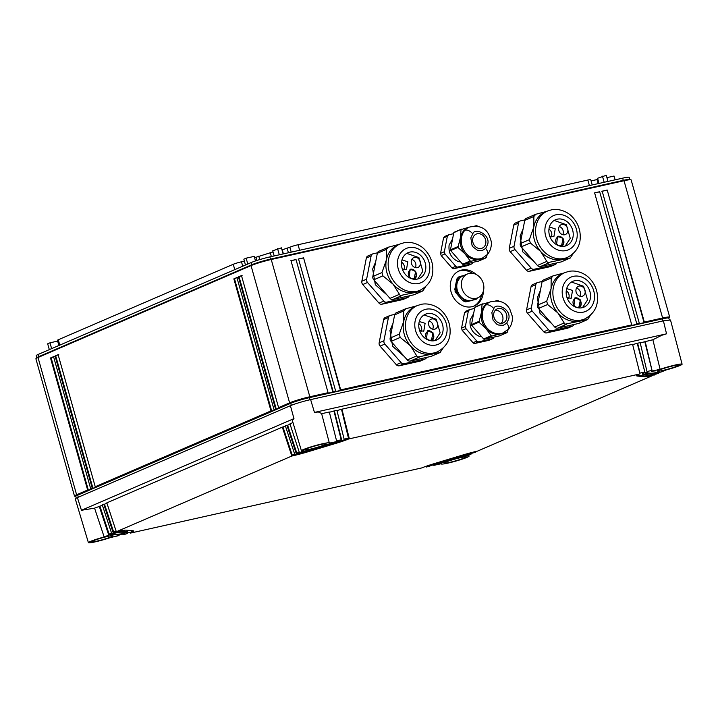 <?xml version="1.0" encoding="UTF-8"?>
<svg xmlns="http://www.w3.org/2000/svg" width="718" height="718" viewBox="0 0 718 718"><rect width="100%" height="100%" fill="white"/><g stroke="black" fill="none" stroke-linecap="round" stroke-linejoin="round"><path stroke-width="1.08" d="M473.62 306.236A19.108 16.056 66.7 0 0 481.581 294.766M476.24 274.5A19.108 16.056 66.7 0 0 459.251 270.848A19.108 16.056 66.7 0 0 451.075 291.903A19.108 16.056 66.7 0 0 474.392 305.931A19.108 16.056 66.7 0 0 483.385 291.068L483.322 291.284A12.996 10.914 66.7 0 1 483.16 291.786L483.088 291.993A12.996 10.914 66.7 0 1 482.891 292.486L482.81 292.684A12.996 10.914 66.7 0 1 482.586 293.15L482.487 293.339A12.996 10.914 66.7 0 1 482.236 293.788L482.128 293.967A12.996 10.914 66.7 0 1 481.85 294.398L481.733 294.568A12.996 10.914 66.7 0 1 481.428 294.972L481.293 295.134A12.996 10.914 66.7 0 1 480.988 295.493L480.827 295.663A12.996 10.914 66.7 0 1 480.477 296.013L480.333 296.148A12.996 10.914 66.7 0 1 479.956 296.471L479.803 296.597A12.996 10.914 66.7 0 1 479.409 296.893L479.247 297.01A12.996 10.914 66.7 0 1 478.834 297.27L478.655 297.369A12.996 10.914 66.7 0 1 478.233 297.602L478.053 297.683A12.996 10.914 66.7 0 1 477.748 297.826A12.996 10.914 66.7 0 1 477.605 297.88L477.416 297.961A12.996 10.914 66.7 0 1 476.958 298.123L476.77 298.176A12.996 10.914 66.7 0 1 476.303 298.311L476.106 298.356A12.996 10.914 66.7 0 1 475.63 298.446L475.424 298.482A12.996 10.914 66.7 0 1 474.939 298.535L474.733 298.553A12.996 10.914 66.7 0 1 474.239 298.58L474.033 298.58A12.996 10.914 66.7 0 1 473.539 298.571L473.333 298.562A12.996 10.914 66.7 0 1 472.83 298.509L472.623 298.482A12.996 10.914 66.7 0 1 472.121 298.401L471.914 298.356A12.996 10.914 66.7 0 1 471.421 298.239L471.214 298.185A12.996 10.914 66.7 0 1 470.721 298.033L470.514 297.97A12.996 10.914 66.7 0 1 470.021 297.782L469.823 297.701A12.996 10.914 66.7 0 1 469.339 297.476L469.141 297.378A12.996 10.914 66.7 0 1 468.666 297.126L468.477 297.019A12.996 10.914 66.7 0 1 468.01 296.74L467.822 296.615A12.996 10.914 66.7 0 1 467.373 296.301L467.194 296.166A12.996 10.914 66.7 0 1 466.763 295.825L466.583 295.681A12.996 10.914 66.7 0 1 466.161 295.313L466 295.152A12.996 10.914 66.7 0 1 465.596 294.757L465.435 294.586A12.996 10.914 66.7 0 1 465.058 294.174L464.905 293.994A12.996 10.914 66.7 0 1 464.546 293.554L464.402 293.366A12.996 10.914 66.7 0 1 464.07 292.899L463.936 292.702A12.996 10.914 66.7 0 1 463.622 292.226L463.496 292.02A12.996 10.914 66.7 0 1 463.209 291.517L463.101 291.311A12.996 10.914 66.7 0 1 462.841 290.799L462.742 290.575A12.996 10.914 66.7 0 1 462.509 290.054L462.419 289.83A12.996 10.914 66.7 0 1 462.212 289.291L462.132 289.067A12.996 10.914 66.7 0 1 461.961 288.51L461.889 288.286A12.996 10.914 66.7 0 1 461.746 287.73L461.692 287.496A12.996 10.914 66.7 0 1 461.575 286.94L461.539 286.706A12.996 10.914 66.7 0 1 461.45 286.141L461.423 285.908A12.996 10.914 66.7 0 1 461.369 285.342L461.36 285.109A12.996 10.914 66.7 0 1 461.333 284.552L461.333 284.319A12.996 10.914 66.7 0 1 461.342 283.763L461.351 283.529A12.996 10.914 66.7 0 1 461.396 282.982L461.423 282.748A12.996 10.914 66.7 0 1 461.495 282.21L461.53 281.986A12.996 10.914 66.7 0 1 461.629 281.456L461.683 281.241A12.996 10.914 66.7 0 1 461.818 280.72L461.88 280.505A12.996 10.914 66.7 0 1 462.042 280.002L462.114 279.796A12.996 10.914 66.7 0 1 462.311 279.302L462.392 279.105A12.996 10.914 66.7 0 1 462.616 278.638L462.715 278.449A12.996 10.914 66.7 0 1 462.966 278.001L463.074 277.821A12.996 10.914 66.7 0 1 463.352 277.39L463.469 277.22A12.996 10.914 66.7 0 1 463.774 276.816L463.909 276.654A12.996 10.914 66.7 0 1 464.214 276.295L464.375 276.125A12.996 10.914 66.7 0 1 464.725 275.775L464.869 275.64A12.996 10.914 66.7 0 1 465.246 275.317L465.399 275.191A12.996 10.914 66.7 0 1 465.794 274.895L465.964 274.779A12.996 10.914 66.7 0 1 466.368 274.518L466.547 274.42A12.996 10.914 66.7 0 1 466.969 274.186L467.149 274.105A12.996 10.914 66.7 0 1 467.454 273.962A12.996 10.914 66.7 0 1 467.597 273.908L467.786 273.827A12.996 10.914 66.7 0 1 468.244 273.666L468.432 273.612A12.996 10.914 66.7 0 1 468.899 273.477L469.096 273.432A12.996 10.914 66.7 0 1 469.581 273.343L469.778 273.307A12.996 10.914 66.7 0 1 470.263 273.253L470.47 273.235A12.996 10.914 66.7 0 1 470.963 273.208L471.17 273.208A12.996 10.914 66.7 0 1 471.663 273.217L471.87 273.226A12.996 10.914 66.7 0 1 472.372 273.28L472.579 273.307A12.996 10.914 66.7 0 1 473.081 273.387L473.288 273.423A12.996 10.914 66.7 0 1 473.781 273.549L473.988 273.603A12.996 10.914 66.7 0 1 474.49 273.755L474.688 273.818A12.996 10.914 66.7 0 1 475.181 274.007L475.379 274.088A12.996 10.914 66.7 0 1 475.863 274.312L476.061 274.411A12.996 10.914 66.7 0 1 476.537 274.662L476.725 274.77A12.996 10.914 66.7 0 1 477.192 275.048L477.38 275.173A12.996 10.914 66.7 0 1 477.829 275.488L478.009 275.622A12.996 10.914 66.7 0 1 478.439 275.963L478.619 276.107A12.996 10.914 66.7 0 1 479.041 276.475L479.202 276.636A12.996 10.914 66.7 0 1 479.606 277.031L479.768 277.202A12.996 10.914 66.7 0 1 480.145 277.615L480.297 277.794A12.996 10.914 66.7 0 1 480.656 278.234L480.8 278.422A12.996 10.914 66.7 0 1 481.132 278.889L481.266 279.087A12.996 10.914 66.7 0 1 481.581 279.562L481.706 279.769A12.996 10.914 66.7 0 1 481.993 280.271L482.101 280.478A12.996 10.914 66.7 0 1 482.361 280.989L482.46 281.214A12.996 10.914 66.7 0 1 482.693 281.734L482.783 281.959A12.996 10.914 66.7 0 1 482.99 282.497L483.07 282.721A12.996 10.914 66.7 0 1 483.241 283.269L483.313 283.502A12.996 10.914 66.7 0 1 483.456 284.059L483.51 284.292A12.996 10.914 66.7 0 1 483.627 284.849L483.663 285.082A12.996 10.914 66.7 0 1 483.752 285.647L483.779 285.881A12.996 10.914 66.7 0 1 483.833 286.446L483.842 286.679A12.996 10.914 66.7 0 1 483.869 287.236L483.869 287.469A12.996 10.914 66.7 0 1 483.86 288.026L483.851 288.259A12.996 10.914 66.7 0 1 483.806 288.807L483.779 289.031A12.996 10.914 66.7 0 1 483.708 289.578L483.672 289.803A12.996 10.914 66.7 0 1 483.573 290.332L483.519 290.548A12.996 10.914 66.7 0 1 483.385 291.068M472.309 273.271A19.108 16.056 66.7 0 0 458.497 271.198M274.025 409.592L274.77 409.879L271.727 411.19L234.49 278.728L233.862 278.871L236.904 277.552L274.025 409.592L275.541 408.937L238.43 276.897L241.472 275.586L278.584 407.627L289.614 402.861A15.284 1.301 -15.7 0 1 309.826 396.767L328.09 392.692L290.978 260.652L296.022 259.53L333.134 391.561L335.656 391.005L298.535 258.965L303.579 257.843L340.691 389.874L631.741 324.904L594.621 192.864L599.665 191.733L636.776 323.773L639.298 323.217L602.178 191.176L607.222 190.046L644.333 322.086L662.606 318.011A15.284 1.301 -15.7 0 1 669.715 317.159A15.284 1.301 -15.7 0 1 669.598 317.383L668.808 318.191M75.794 496.497L74.699 496.228A15.284 1.301 -15.7 0 1 74.484 496.084L35.9 358.82A15.284 1.301 -15.7 0 1 36.008 358.587A15.284 1.301 -15.7 0 1 38.018 357.501L251.031 265.597A15.284 1.301 -15.7 0 1 271.242 259.503L624.023 180.739A15.284 1.301 -15.7 0 1 630.916 179.742A15.284 1.301 -15.7 0 1 631.131 179.886L669.715 317.159M424.742 359.108L404.01 363.739A3.437 2.89 -113.3 0 1 401.093 362.635L384.848 344.057A3.437 2.89 -113.3 0 1 383.924 340.763L388.42 317.553A3.437 2.89 -113.3 0 1 389.973 315.498L385.198 317.562A3.437 2.89 66.7 0 0 383.636 319.618L379.149 342.818A3.437 2.89 66.7 0 0 380.073 346.121L396.309 364.699A3.437 2.89 66.7 0 0 399.235 365.794L419.958 361.172A3.437 2.89 66.7 0 0 420.398 361.028L425.173 358.964A3.437 2.89 -113.3 0 1 424.742 359.108L419.958 361.172M554.843 264.628L534.111 269.25A3.437 2.89 -113.3 0 1 531.194 268.155L514.959 249.577A3.437 2.89 -113.3 0 1 514.025 246.274L518.522 223.074A3.437 2.89 -113.3 0 1 520.083 221.018L515.3 223.074A3.437 2.89 66.7 0 0 513.747 225.138L509.25 248.338A3.437 2.89 66.7 0 0 510.175 251.641L526.42 270.21A3.437 2.89 66.7 0 0 529.337 271.314L550.069 266.683A3.437 2.89 66.7 0 0 550.5 266.549L555.283 264.484A3.437 2.89 -113.3 0 1 554.843 264.628L550.069 266.683M407.429 297.539L386.697 302.161A3.437 2.89 -113.3 0 1 383.78 301.066L367.544 282.488A3.437 2.89 -113.3 0 1 366.62 279.185L371.107 255.985A3.437 2.89 -113.3 0 1 372.669 253.93L367.894 255.985A3.437 2.89 66.7 0 0 366.333 258.049L361.836 281.25A3.437 2.89 66.7 0 0 362.769 284.552L379.005 303.122A3.437 2.89 66.7 0 0 381.922 304.226L402.654 299.594A3.437 2.89 66.7 0 0 403.094 299.46L407.869 297.396A3.437 2.89 -113.3 0 1 407.429 297.539L402.654 299.594M572.156 326.196L551.424 330.827A3.437 2.89 -113.3 0 1 548.498 329.724L532.262 311.145A3.437 2.89 -113.3 0 1 531.338 307.851L535.834 284.642A3.437 2.89 -113.3 0 1 537.387 282.587L532.612 284.651A3.437 2.89 66.7 0 0 531.051 286.706L526.563 309.916A3.437 2.89 66.7 0 0 527.488 313.21L543.723 331.788A3.437 2.89 66.7 0 0 546.64 332.892L567.373 328.261A3.437 2.89 66.7 0 0 567.812 328.117L572.587 326.053A3.437 2.89 -113.3 0 1 572.156 326.196L567.373 328.261M465.596 311.28L469.689 309.548L468.36 311.011L465.363 326.484L465.982 328.682L462.177 330.325L473 342.71A2.289 1.93 66.7 0 0 474.948 343.437L488.77 340.359L492.862 338.618A2.289 1.93 -113.3 0 1 492.575 338.716L488.77 340.359M462.177 330.325L461.557 328.126L465.363 326.484M468.36 311.011L464.555 312.653L461.557 328.126M464.555 312.653L465.883 311.19M444.577 236.518L448.669 234.777L447.341 236.249L444.352 251.713L444.963 253.912L441.166 255.554L451.99 267.94A2.289 1.93 66.7 0 0 453.938 268.676L467.759 265.588L471.852 263.856A2.289 1.93 -113.3 0 1 471.555 263.946L467.759 265.588M441.166 255.554L440.547 253.355L444.352 251.713M447.341 236.249L443.544 237.891L440.547 253.355M443.544 237.891L444.864 236.419M599.665 191.733L636.776 323.773M594.244 193.025L599.279 191.903M639.298 323.217L639.038 323.8L644.073 322.678L644.333 322.086M631.741 324.904L631.472 325.487L636.516 324.365M335.656 391.005L335.387 391.588L340.431 390.466L340.691 389.874M328.09 392.692L327.83 393.276L332.874 392.154L333.134 391.561M76.252 498.13L75.767 496.416A14.136 1.212 -15.7 0 1 77.723 495.187L290.736 403.292A14.136 1.212 -15.7 0 1 309.431 397.646L662.211 318.891A14.136 1.212 -15.7 0 1 668.79 318.101L669.266 319.824M607.222 190.046L644.073 322.678M601.801 191.338L606.845 190.216M310.014 399.738L309.431 397.646L309.826 396.767L271.242 259.503L270.489 259.108L623.269 180.353L622.65 178.154A14.136 1.212 -15.7 0 1 629.228 177.364L629.821 179.473M296.022 259.53L332.874 392.154M290.602 260.814L295.636 259.692M303.579 257.843L340.431 390.466M298.158 259.126L303.193 258.004M630.916 179.742L629.641 179.428A14.136 1.212 164.3 0 0 623.269 180.353L624.023 180.739L662.606 318.011L662.211 318.891L662.804 320.973M36.797 357.788L36.205 355.679A14.136 1.212 -15.7 0 1 38.162 354.45L251.183 262.555A14.136 1.212 -15.7 0 1 269.869 256.909L622.65 178.154M269.869 256.909L270.489 259.108A14.136 1.212 164.3 0 0 251.803 264.754L251.031 265.597L289.614 402.861L290.736 403.292L291.311 405.329M74.484 496.084A15.284 1.301 -15.7 0 1 76.602 494.765L87.632 490.008L50.511 357.968L53.563 356.658L90.674 488.698L92.191 488.034L55.08 356.002L58.122 354.683L95.234 486.723L270.982 410.902L233.862 278.871M92.191 488.034L92.945 488.321L95.988 487.01L95.234 486.723M87.632 490.008L88.377 490.286L91.419 488.976L90.674 488.698M275.541 408.937L276.295 409.215L279.338 407.905L278.584 407.627M271.727 411.19L270.982 410.902M36.008 358.587L36.923 357.663A14.136 1.212 -15.7 0 1 38.781 356.649L251.803 264.754L251.183 262.555M88.377 490.286L51.149 357.824L50.511 357.968M51.149 357.824L54.191 356.514M92.945 488.321L55.708 355.859L55.08 356.002M55.708 355.859L58.75 354.548M234.49 278.728L237.532 277.417M276.295 409.215L239.058 276.753L238.43 276.897M239.058 276.753L242.101 275.443M599.036 183.422L597.582 178.27L606.279 175.309L607.993 181.421M604.17 182.282L602.456 176.17M282.003 249.9L289.839 247.216A6.22 0.53 -15.7 0 1 298.06 244.73L587.845 180.038A6.22 0.53 -15.7 0 1 590.743 179.688L592.215 184.948M254.585 257.699L273.037 251.91M58.885 345.511L57.422 340.305A6.22 0.53 -15.7 0 1 58.284 339.767L233.26 264.278A6.22 0.53 -15.7 0 1 241.481 261.801L244.389 261.155M591.085 180.9L597.897 179.392M615.111 179.832L614.052 176.045L606.934 177.633M247.791 264.018L246.148 258.175L254.208 256.38L255.491 260.939M245.475 265.014L243.833 259.18L246.148 258.175M51.633 348.643L49.991 342.809L57.646 341.095M49.318 349.639L47.675 343.805L49.991 342.809M274.177 255.949L272.723 250.797L281.42 247.836L283.143 253.948M279.311 254.809L277.597 248.697M124.699 533.402L117.734 532.747A12.224 1.041 164.3 0 0 112.394 533.573L113.911 532.918A15.284 1.301 164.3 0 1 120.597 531.885L127.983 532.72L127.777 531.984A15.284 1.301 164.3 0 0 127.355 531.814L127.562 532.541C128.468 532.648 127.903 533.151 125.865 534.039L123.352 534.605A12.224 1.041 164.3 0 0 125.04 533.546A12.224 1.041 164.3 0 0 124.699 533.402M111.559 533.106L109.145 534.156L111.811 533.743L118.775 534.398L119.152 535.197A6.112 0.521 164.3 0 0 118.982 535.125L118.775 534.398M124.214 533.357A12.224 1.041 164.3 0 1 123.146 533.869L119.035 534.784M116.289 531.643A15.284 1.301 164.3 0 0 113.704 532.182L104.496 504.233L102.243 504.835L111.757 533.716M111.811 533.743L112.017 534.47A6.112 0.521 164.3 0 0 109.351 534.883L104.173 536.983A14.486 1.239 164.3 0 0 90.414 541.435A14.477 1.239 164.3 0 0 88.413 542.691A14.477 1.239 164.3 0 0 96.095 541.659A14.477 1.239 164.3 0 0 110.401 537.576L118.308 535.727A6.112 0.521 164.3 0 0 119.152 535.197M112.017 534.47L118.982 535.125M109.351 534.883L99.937 506.208L102.351 505.158M122.715 533.968L122.966 534.766M120.597 531.885L120.391 531.158L127.355 531.814M120.391 531.158A15.284 1.301 164.3 0 0 118.371 531.293M103.769 504.18L113.282 533.052M99.937 506.208L94.561 508.147L81.466 510.283L293.958 418.612L292.316 420.407L301.434 450.787A14.486 1.239 -15.7 0 1 303.436 449.531A14.486 1.239 164.3 0 1 318.963 444.621A14.486 1.239 164.3 0 1 329.32 442.952L321.583 413.46L318.307 411.979L314.448 412.419L310.625 399.603L663.405 320.838L670.504 319.995L682.1 364.188A14.486 1.239 -15.7 0 1 680.099 365.435A14.486 1.239 -15.7 0 1 666.34 369.887L661.161 371.987A6.112 0.521 164.3 0 1 658.496 372.4L651.531 371.744L651.154 370.937M104.496 504.233L106.919 503.192M282.318 427.147L106.811 502.86L116.325 531.742L291.831 456.029L282.318 427.147L285.468 426.16M299.235 452.143L296.821 453.184L287.613 425.236L285.36 425.837L294.874 454.709L295.502 454.575A15.284 1.301 164.3 0 0 306.64 451.622L334.839 443.114A15.284 1.301 164.3 0 0 343.904 439.972L341.391 440.538A12.224 1.041 164.3 0 1 334.13 443.051L294.874 454.709M287.613 425.236L290.036 424.194M292.962 422.552L289.928 423.862L299.442 452.744L300.07 452.6A6.112 0.521 164.3 0 0 304.522 451.425L332.721 442.916A6.112 0.521 164.3 0 0 336.347 441.66L329.203 443.177A14.486 1.239 164.3 0 0 329.32 442.952M111.487 536.723A11.084 0.942 164.3 0 0 113.022 535.772A11.084 0.942 164.3 0 0 105.097 537.055A11.084 0.942 164.3 0 0 93.223 540.807A11.084 0.942 164.3 0 0 91.689 541.767A11.084 0.942 164.3 0 0 99.614 540.483A11.084 0.942 164.3 0 0 111.487 536.723M99.201 506.145L108.714 535.027M283.045 427.201L292.414 455.733L292.953 455.777A21.423 1.831 164.3 0 0 308.049 451.757L336.248 443.248A21.423 1.831 164.3 0 0 348.643 438.976L639.307 374.087A21.423 1.831 164.3 0 0 636.642 375.81A21.423 1.831 164.3 0 0 637.243 376.053L644.208 376.708A21.423 1.831 164.3 0 0 653.066 375.379L477.56 451.092A21.423 1.831 164.3 0 0 462.464 455.113L434.264 463.622A21.423 1.831 164.3 0 0 421.87 467.894L130.532 533.079L131.206 532.783L130.703 532.182L127.983 532.792M130.703 532.182A21.396 1.831 164.3 0 0 133.315 530.826M113.911 532.918L113.704 532.182L116.128 531.14M94.561 508.147L104.173 536.983M310.625 399.603A15.284 1.301 -15.7 0 0 290.413 405.697L77.391 497.601L81.466 510.283M131.197 532.792A21.396 1.831 164.3 0 0 133.871 531.06A21.396 1.831 164.3 0 0 133.27 530.817L126.305 530.162A21.396 1.831 164.3 0 0 117.447 531.491L116.325 531.742M292.953 455.777L291.831 456.029M294.82 454.557A21.396 1.831 164.3 0 1 292.253 455.149L294.676 454.108M286.886 425.173L296.399 454.054M301.434 450.787A14.486 1.239 -15.7 0 0 303.983 450.787L299.442 452.744M290.413 405.697L293.958 418.612M88.413 542.691L75.282 498.92A15.284 1.301 -15.7 0 1 77.391 497.601M437.648 463.442L437.792 463.954L470.443 454.27L466.529 456.092A14.486 1.239 -15.7 0 1 469.078 456.092A14.486 1.239 -15.7 0 1 467.077 457.339A14.486 1.239 -15.7 0 1 451.568 462.239A14.486 1.239 -15.7 0 1 441.193 463.927A14.486 1.239 -15.7 0 1 441.31 463.693L433.789 465.372L433.573 464.708M437.792 463.954A6.112 0.521 164.3 0 0 434.166 465.21L433.789 465.372M435.53 463.236L435.673 463.756L475.639 452.161L436.382 463.819A12.224 1.041 164.3 0 0 429.122 466.332L426.223 467.059L425.989 466.314M435.673 463.756A15.284 1.301 164.3 0 0 426.609 466.897L426.223 467.059M130.281 532.28L130.532 533.079M343.958 439.946A21.396 1.831 164.3 0 0 348.742 438.115L344.119 439.147M297.028 453.92L296.821 453.184A12.224 1.041 164.3 0 0 299.379 452.573M336.715 441.444A12.224 1.041 164.3 0 0 341.185 439.802L336.562 440.834M324.509 444.828A11.084 0.942 164.3 0 0 326.044 443.868A11.084 0.942 164.3 0 0 318.11 445.151A11.084 0.942 164.3 0 0 306.236 448.903A11.084 0.942 164.3 0 0 304.71 449.863A11.084 0.942 164.3 0 0 312.635 448.579A11.084 0.942 164.3 0 0 324.509 444.828M446.004 462.042A11.084 0.942 164.3 0 0 444.469 463.002A11.084 0.942 164.3 0 0 452.403 461.719A11.084 0.942 164.3 0 0 464.277 457.967A11.084 0.942 164.3 0 0 465.803 457.007A11.084 0.942 164.3 0 0 457.878 458.29A11.084 0.942 164.3 0 0 446.004 462.042M639.989 373.791L632.576 344.281L341.921 409.17L349.325 438.68M341.921 409.17L336.957 410.579M348.652 438.976L341.571 409.556M654.044 374.491L654.188 375.128M653.066 375.379L653.371 374.616M636.992 375.317A21.396 1.831 164.3 0 0 637.037 375.317L644.001 375.972A21.396 1.831 164.3 0 0 651.935 374.841M341.768 440.367L334.364 410.858L336.886 410.292L344.29 439.811M334.364 410.858L329.391 412.276M341.391 440.538L334.014 411.243M321.646 413.694L329.32 411.979L336.733 441.498M645.688 373.028L645.814 373.468C645.087 373.378 645.536 372.983 647.16 372.265L640.142 342.585L632.648 344.568M314.448 412.419L666.537 333.816L661.754 335.297L652.868 339.749L640.214 342.881M666.537 333.816L663.405 320.838M652.868 339.749L660.111 369.303A14.486 1.239 -15.7 0 1 674.435 365.211A14.486 1.239 -15.7 0 1 682.1 364.188M470.945 453.561L471.071 454.126M475.504 451.577L475.639 452.161M642.745 373.593C641.838 373.486 642.404 372.992 644.441 372.095L639.819 373.127M637.62 343.15L645.024 372.669L637.27 343.536M647.546 372.103L645.024 372.669M651.325 371.009L651.998 370.407L644.827 341.849M651.531 371.744L651.998 370.407L647.376 371.439M645.177 341.463L652.204 371.143M660.111 369.303L652.581 370.982M659.025 370.147A11.084 0.942 164.3 0 0 657.491 371.107A11.084 0.942 164.3 0 0 665.415 369.815A11.084 0.942 164.3 0 0 677.289 366.063A11.084 0.942 164.3 0 0 678.824 365.103A11.084 0.942 164.3 0 0 670.899 366.395A11.084 0.942 164.3 0 0 659.025 370.147M646.092 372.777L652.572 373.387A12.224 1.041 164.3 0 0 657.912 372.57L658.343 372.382M658.577 372.4L658.756 373.163L656.602 373.952A15.284 1.301 164.3 0 1 649.916 374.984L642.951 374.329A15.284 1.301 164.3 0 1 642.529 374.159A15.284 1.301 164.3 0 1 644.647 372.83M645.473 373.324L652.779 374.123A12.224 1.041 164.3 0 0 658.119 373.297L658.756 373.163M467.454 273.962L462.895 275.936A12.996 10.914 66.7 0 0 461.809 276.493A12.996 10.914 66.7 0 0 459.646 278.27L458.039 280.63A12.996 10.914 66.7 0 0 457.016 283.691A12.996 10.914 66.7 0 0 456.792 287.047A12.996 10.914 66.7 0 0 458.533 293.276A12.996 10.914 66.7 0 0 460.516 296.166A12.996 10.914 66.7 0 0 463.02 298.419A12.996 10.914 66.7 0 0 468.531 300.51A12.996 10.914 66.7 0 0 471.538 300.321A12.996 10.914 66.7 0 0 473.18 299.792L477.748 297.826M457.016 283.691L458.003 278.557L456.792 279.087L454.799 289.372L456.011 288.851L457.007 283.7A12.996 10.914 66.7 0 0 457.007 283.7M458.003 278.557A14.136 11.883 66.7 0 1 459.933 276.43L463.684 275.595M456.011 288.851A14.136 11.883 66.7 0 0 456.908 292.046L464.115 300.286A14.136 11.883 66.7 0 0 466.942 301.354L476.133 299.298A14.136 11.883 66.7 0 0 477.488 297.934M459.933 276.43L458.721 276.951A14.136 11.883 66.7 0 0 456.792 279.087M476.133 299.298L465.722 301.874L462.895 300.806L455.697 292.567L454.799 289.372M455.697 292.567L456.908 292.046M462.895 300.806L464.115 300.286M465.722 301.874L466.942 301.354M472.911 262.339L472.884 262.483A2.289 1.93 -113.3 0 1 471.852 263.856M444.963 253.912L455.795 266.297A2.289 1.93 66.7 0 0 457.734 267.033L471.555 263.946M453.596 233.682L448.669 234.777M460.705 262.016L457.797 261.352C451.191 258.085 448.301 252.664 449.109 245.098L452.582 238.932M461.252 229.204L454.225 232.228A0.763 0.646 66.7 0 0 453.785 232.722L450.473 249.819A0.763 0.646 66.7 0 0 450.68 250.555L462.643 264.242A0.763 0.646 66.7 0 0 463.29 264.484L478.574 261.074A0.763 0.646 66.7 0 0 478.753 260.993M477.937 226.358L476.743 225.694L474.867 225.999M487.298 254.594L485.817 257.95L470.541 261.361L464.959 253.822L457.922 247.423L460.417 237.694L461.028 229.598L469.034 227.202M453.785 232.722L461.468 229.105M486.257 257.457L478.574 261.074M482.496 258.022L481.347 258.516A16.81 14.127 -113.3 0 1 479.229 259.198A16.81 14.127 -113.3 0 1 476.366 259.494A16.81 14.127 -113.3 0 1 476.294 259.494A16.81 14.127 -113.3 0 1 471.69 258.588A16.81 14.127 66.7 0 1 467.382 256.129A16.81 14.127 66.7 0 1 467.319 256.084A16.81 14.127 66.7 0 1 464.959 253.822L464.959 253.822A16.81 14.127 66.7 0 1 462.984 251.129A16.81 14.127 66.7 0 1 462.939 251.049A16.81 14.127 66.7 0 1 460.112 240.979A16.81 14.127 66.7 0 1 460.112 240.898A16.81 14.127 66.7 0 1 460.417 237.694L460.417 237.694A16.81 14.127 66.7 0 1 461.306 234.705A16.81 14.127 66.7 0 1 461.342 234.633A16.81 14.127 66.7 0 1 463.559 230.972A16.81 14.127 -113.3 0 1 467.418 227.92A16.81 14.127 -113.3 0 1 467.481 227.893A16.81 14.127 -113.3 0 1 468.028 227.642L469.168 227.148A16.81 14.127 66.7 0 0 464.977 230.164A16.81 14.127 66.7 0 0 472.83 258.094A16.81 14.127 66.7 0 0 482.496 258.022L487.342 254.54C491.345 249.999 491.848 243.555 491.094 240.916L488.976 234.858C485.278 227.525 478.673 224.958 469.168 227.148M477.892 248.159A7.638 6.426 -113.3 0 1 472.686 241.158A7.638 6.426 -113.3 0 1 476.231 234.086A7.638 6.426 -113.3 0 1 480.62 234.059A7.638 6.426 -113.3 0 1 485.826 241.06A7.638 6.426 -113.3 0 1 482.281 248.123A7.638 6.426 -113.3 0 1 477.892 248.159M495.456 310.104A7.638 6.426 -113.3 0 1 497.709 310.517A7.638 6.426 -113.3 0 1 502.672 316.252A7.638 6.426 -113.3 0 1 501.164 323.333M493.93 337.101L493.903 337.245A2.289 1.93 -113.3 0 1 492.862 338.618M465.982 328.682L476.806 341.068A2.289 1.93 66.7 0 0 478.753 341.795L492.575 338.716M474.616 308.444L469.689 309.548M481.715 336.787L478.807 336.114C472.211 332.847 469.312 327.435 470.128 319.869L473.602 313.703M508.317 329.356L506.827 332.712L499.584 335.844A0.763 0.646 66.7 0 0 499.773 335.764M499.584 335.844L484.309 339.255L491.552 336.123L485.969 328.584L478.942 322.194L481.437 312.465L482.047 304.36L490.053 301.973M490.906 335.88L483.663 339.004A0.763 0.646 66.7 0 0 484.309 339.255M483.663 339.004L471.699 325.317L478.942 322.194M478.735 321.458L471.493 324.59A0.763 0.646 66.7 0 0 471.699 325.317M471.493 324.59L474.804 307.483L482.487 303.876M482.263 303.965L475.244 306.999A0.763 0.646 66.7 0 0 474.804 307.483M495.887 300.77L497.762 300.465L498.956 301.12M507.267 332.228L491.552 336.123M490.188 301.91L489.048 302.404A16.81 14.127 66.7 0 0 488.5 302.655A16.81 14.127 66.7 0 0 488.437 302.691A16.81 14.127 66.7 0 0 484.578 305.733A16.81 14.127 66.7 0 0 482.352 309.395A16.81 14.127 66.7 0 0 482.325 309.476A16.81 14.127 66.7 0 0 481.437 312.456A16.81 14.127 -113.3 0 0 481.123 315.66A16.81 14.127 -113.3 0 0 481.123 315.749A16.81 14.127 -113.3 0 0 483.959 325.819A16.81 14.127 -113.3 0 0 484.004 325.891A16.81 14.127 -113.3 0 0 485.969 328.584L485.969 328.584A16.81 14.127 -113.3 0 0 488.33 330.845A16.81 14.127 -113.3 0 0 488.402 330.899A16.81 14.127 -113.3 0 0 492.701 333.358A16.81 14.127 66.7 0 0 497.305 334.256A16.81 14.127 66.7 0 0 497.386 334.265A16.81 14.127 66.7 0 0 500.24 333.969A16.81 14.127 66.7 0 0 502.367 333.278L508.362 329.311C512.356 324.76 512.867 318.325 512.105 315.687L509.995 309.62C506.289 302.296 499.692 299.72 490.188 301.91A16.81 14.127 66.7 0 0 485.996 304.935A16.81 14.127 66.7 0 0 493.84 332.865A16.81 14.127 66.7 0 0 503.506 332.784M498.902 322.921A7.638 6.426 -113.3 0 1 493.706 315.92A7.638 6.426 -113.3 0 1 497.242 308.857A7.638 6.426 -113.3 0 1 501.64 308.821A7.638 6.426 -113.3 0 1 506.845 315.821A7.638 6.426 -113.3 0 1 503.3 322.894A7.638 6.426 -113.3 0 1 498.902 322.921M584.021 288.232A5.349 4.496 66.7 0 0 578.448 286.285A5.349 4.496 66.7 0 0 577.101 294.156A5.349 4.496 66.7 0 0 582.684 296.103A5.349 4.496 66.7 0 0 584.021 288.232M580.045 296.274A5.349 4.496 66.7 0 0 579.462 290.207A5.349 4.496 66.7 0 0 576.518 288.089M582.513 307.636L587.557 299.927L583.617 286.276L571.465 282.021M578.726 307.905L580.431 299.9L574.849 297.952L573.853 306.263M567.058 297.755L571.187 298.284L572.524 290.413L566.699 288.582M578.896 307.851A5.349 4.496 66.7 0 0 580.997 302.045A5.349 4.496 66.7 0 0 580.054 300.07A5.349 4.496 66.7 0 0 574.66 298.042M568.548 298.446A5.349 4.496 66.7 0 0 567.965 292.379A5.349 4.496 66.7 0 0 566.26 290.799M573.188 303.705A4.586 3.85 66.7 0 0 578.205 307.259A4.586 3.85 66.7 0 0 580.745 302.018A4.586 3.85 66.7 0 0 575.737 298.464A4.586 3.85 66.7 0 0 573.188 303.705M542.18 281.474L537.818 282.452A3.437 2.89 -113.3 0 0 537.387 282.587M574.005 324.491A3.437 2.89 -113.3 0 1 572.587 326.053M551.729 323.63L540.044 313.398L537.378 297.683L540.394 290.485M537.549 305.168L542.045 281.968A3.437 2.89 -113.3 0 1 543.607 279.903L553.174 275.829L551.182 278.019L551.056 288.708L546.685 301.228L547.619 304.522L557.859 312.895L564.94 324.204L587.791 319.501L578.807 323.378A3.437 2.89 -113.3 0 1 578.367 323.513L557.635 328.144A3.437 2.89 -113.3 0 1 554.718 327.04L538.482 308.471A3.437 2.89 -113.3 0 1 537.549 305.168L546.685 301.228M564.752 272.643L562.472 273.63A25.22 21.19 66.7 0 0 551.056 288.708L551.056 288.708A25.22 21.19 66.7 0 0 557.859 312.895A25.22 21.19 66.7 0 0 567.956 320.048A25.22 21.19 66.7 0 0 578.771 321.072A25.22 21.19 66.7 0 0 579.255 320.973A25.22 21.19 66.7 0 0 582.451 319.941L584.73 318.954C597.295 312.177 598.516 301.775 597.089 292.836C595.94 287.119 593.337 282.219 589.281 278.117C586.391 274.743 577.954 269.618 568.871 271.377L564.752 272.643A25.22 21.19 66.7 0 0 554.458 302.054A25.22 21.19 66.7 0 0 581.05 320.093A25.22 21.19 66.7 0 0 584.73 318.954M563.962 272.984L553.174 275.829M578.367 323.513L587.504 319.573L590.483 315.193M573.691 276.277A18.65 15.67 66.7 0 0 562.876 297.252A18.65 15.67 66.7 0 0 583.025 312.204A18.65 15.67 66.7 0 0 593.84 291.23A18.65 15.67 66.7 0 0 573.691 276.277M590.295 298.742A14.064 11.82 66.7 0 0 585.762 284.463A14.064 11.82 66.7 0 0 572.784 281.33A14.064 11.82 66.7 0 0 566.421 289.74A14.064 11.82 66.7 0 0 570.963 304.019A14.064 11.82 66.7 0 0 583.931 307.151A14.064 11.82 66.7 0 0 590.295 298.742M419.303 259.575A5.349 4.496 66.7 0 0 413.73 257.618A5.349 4.496 66.7 0 0 412.383 265.489A5.349 4.496 66.7 0 0 417.966 267.446A5.349 4.496 66.7 0 0 419.303 259.575M415.327 267.608A5.349 4.496 66.7 0 0 414.744 261.54A5.349 4.496 66.7 0 0 411.8 259.422M417.786 278.979L422.83 271.26L418.899 257.609L406.747 253.364M414.008 279.248L415.713 271.242L410.131 269.286L409.134 277.597M402.34 269.097L406.469 269.627L407.806 261.747L401.981 259.916M414.178 279.185A5.349 4.496 66.7 0 0 416.287 273.379A5.349 4.496 66.7 0 0 415.336 271.404A5.349 4.496 66.7 0 0 409.951 269.376M403.83 269.788A5.349 4.496 66.7 0 0 403.247 263.721A5.349 4.496 66.7 0 0 401.541 262.133M408.479 275.039A4.586 3.85 66.7 0 0 413.496 278.593A4.586 3.85 66.7 0 0 416.036 273.352A4.586 3.85 66.7 0 0 411.019 269.797A4.586 3.85 66.7 0 0 408.479 275.039M377.462 252.817L373.1 253.786A3.437 2.89 -113.3 0 0 372.669 253.93M409.287 295.825A3.437 2.89 -113.3 0 1 407.869 297.396M387.011 294.972L375.326 284.732L372.66 269.017L375.676 261.828M372.83 276.511L377.327 253.301A3.437 2.89 -113.3 0 1 378.88 251.246L388.456 247.163L386.464 249.361L386.338 260.042L381.967 272.562L382.891 275.865L393.132 284.229L400.222 295.547L423.073 290.835L414.08 294.712A3.437 2.89 -113.3 0 1 413.649 294.856L392.917 299.487A3.437 2.89 -113.3 0 1 390 298.383L373.764 279.805A3.437 2.89 -113.3 0 1 372.83 276.511L381.967 272.562M400.034 243.985L397.754 244.964A25.22 21.19 66.7 0 0 386.338 260.042L386.338 260.051A25.22 21.19 66.7 0 0 393.132 284.229A25.22 21.19 66.7 0 0 403.238 291.391A25.22 21.19 66.7 0 0 414.053 292.414A25.22 21.19 66.7 0 0 414.537 292.316A25.22 21.19 66.7 0 0 417.732 291.275L420.012 290.296C432.577 283.511 433.798 273.118 432.371 264.17C431.222 258.462 428.619 253.553 424.562 249.46C421.672 246.086 413.236 240.961 404.153 242.711L400.034 243.985A25.22 21.19 66.7 0 0 389.739 273.396A25.22 21.19 66.7 0 0 416.332 291.427A25.22 21.19 66.7 0 0 420.012 290.296M399.235 244.326L388.456 247.163M413.649 294.856L422.785 290.916L425.765 286.527M408.973 247.62A18.65 15.67 66.7 0 0 398.149 268.586A18.65 15.67 66.7 0 0 418.298 283.538A18.65 15.67 66.7 0 0 429.122 262.573A18.65 15.67 66.7 0 0 408.973 247.62M425.577 270.085A14.064 11.82 66.7 0 0 421.035 255.805A14.064 11.82 66.7 0 0 408.066 252.664A14.064 11.82 66.7 0 0 401.703 261.074A14.064 11.82 66.7 0 0 406.235 275.353A14.064 11.82 66.7 0 0 419.213 278.485A14.064 11.82 66.7 0 0 425.577 270.085M566.717 226.664A5.349 4.496 66.7 0 0 561.135 224.707A5.349 4.496 66.7 0 0 559.798 232.578A5.349 4.496 66.7 0 0 565.371 234.535A5.349 4.496 66.7 0 0 566.717 226.664M562.741 234.696A5.349 4.496 66.7 0 0 562.149 228.629A5.349 4.496 66.7 0 0 559.205 226.511M565.201 246.068L570.245 238.349L566.314 224.698L554.152 220.453M561.413 246.337L563.127 238.331L557.545 236.375L556.549 244.685M549.755 236.186L553.883 236.716L555.22 228.845L549.396 227.005M561.593 246.274A5.349 4.496 66.7 0 0 563.702 240.467A5.349 4.496 66.7 0 0 562.75 238.493A5.349 4.496 66.7 0 0 557.356 236.464M551.245 236.877A5.349 4.496 66.7 0 0 550.652 230.81A5.349 4.496 66.7 0 0 548.956 229.221M555.894 242.128A4.586 3.85 66.7 0 0 560.911 245.682A4.586 3.85 66.7 0 0 563.45 240.44A4.586 3.85 66.7 0 0 558.433 236.886A4.586 3.85 66.7 0 0 555.894 242.128M524.876 219.905L520.514 220.875A3.437 2.89 -113.3 0 0 520.083 221.018M556.701 262.914A3.437 2.89 -113.3 0 1 555.283 264.484M534.425 262.061L522.731 251.821L520.074 236.105L523.09 228.916M533.752 227.13A25.22 21.19 66.7 0 1 545.168 212.052L547.448 211.074A25.22 21.19 66.7 0 0 537.154 240.485A25.22 21.19 66.7 0 0 563.747 258.516A25.22 21.19 66.7 0 0 567.426 257.385L565.147 258.363A25.22 21.19 66.7 0 1 561.952 259.404A25.22 21.19 66.7 0 1 561.458 259.503A25.22 21.19 66.7 0 1 550.652 258.48A25.22 21.19 66.7 0 1 540.546 251.327L547.628 262.635L570.478 257.924L561.494 261.801A3.437 2.89 -113.3 0 1 561.063 261.944L540.331 266.575A3.437 2.89 -113.3 0 1 537.414 265.472L521.169 246.893A3.437 2.89 -113.3 0 1 520.245 243.599L524.741 220.39A3.437 2.89 -113.3 0 1 526.294 218.335L535.861 214.251L533.878 216.45L533.752 227.139L529.381 239.659L530.306 242.953L540.546 251.318A25.22 21.19 66.7 0 1 533.752 227.139M546.649 211.415L535.861 214.251M561.063 261.944L570.2 258.004L573.179 253.616M556.387 214.709A18.65 15.67 66.7 0 0 545.563 235.675A18.65 15.67 66.7 0 0 565.712 250.627A18.65 15.67 66.7 0 0 576.536 229.661A18.65 15.67 66.7 0 0 556.387 214.709M572.982 237.173A14.064 11.82 66.7 0 0 568.45 222.894A14.064 11.82 66.7 0 0 555.481 219.753A14.064 11.82 66.7 0 0 549.117 228.162A14.064 11.82 66.7 0 0 553.65 242.442A14.064 11.82 66.7 0 0 566.619 245.583A14.064 11.82 66.7 0 0 572.982 237.173M436.616 321.143A5.349 4.496 66.7 0 0 431.033 319.196A5.349 4.496 66.7 0 0 429.687 327.067A5.349 4.496 66.7 0 0 435.27 329.015A5.349 4.496 66.7 0 0 436.616 321.143M432.631 329.185A5.349 4.496 66.7 0 0 432.048 323.109A5.349 4.496 66.7 0 0 429.104 321M435.099 340.547L440.143 332.838L436.203 319.187L424.051 314.933M431.312 340.817L433.017 332.811L427.434 330.863L426.447 339.174M419.644 330.666L423.773 331.195L425.119 323.324L419.285 321.484M431.491 340.763A5.349 4.496 66.7 0 0 433.591 334.947A5.349 4.496 66.7 0 0 432.649 332.972A5.349 4.496 66.7 0 0 427.255 330.944M421.134 331.357A5.349 4.496 66.7 0 0 420.551 325.29A5.349 4.496 66.7 0 0 418.845 323.71M425.783 336.616A4.586 3.85 66.7 0 0 430.8 340.17A4.586 3.85 66.7 0 0 433.349 334.929A4.586 3.85 66.7 0 0 428.332 331.375A4.586 3.85 66.7 0 0 425.783 336.616M394.765 314.385L390.412 315.355A3.437 2.89 -113.3 0 0 389.973 315.498M426.6 357.402A3.437 2.89 -113.3 0 1 425.173 358.964M404.324 356.541L392.629 346.309L389.964 330.594L392.979 323.396M390.143 338.079L394.631 314.879A3.437 2.89 -113.3 0 1 396.192 312.815L405.76 308.74L403.767 310.93L403.651 321.619L399.28 334.139L400.204 337.433L410.445 345.807L417.526 357.115L440.376 352.412L431.392 356.29A3.437 2.89 -113.3 0 1 430.953 356.424L410.22 361.055A3.437 2.89 -113.3 0 1 407.303 359.951L391.068 341.382A3.437 2.89 -113.3 0 1 390.143 338.079L399.28 334.139M417.346 305.554L415.058 306.541A25.22 21.19 66.7 0 0 403.651 321.619L403.651 321.619A25.22 21.19 66.7 0 0 410.445 345.807A25.22 21.19 66.7 0 0 420.542 352.96A25.22 21.19 66.7 0 0 431.356 353.983A25.22 21.19 66.7 0 0 431.841 353.884A25.22 21.19 66.7 0 0 435.036 352.852L437.325 351.865C449.881 345.089 451.11 334.687 449.674 325.748C448.535 320.031 445.923 315.13 441.866 311.029C438.985 307.654 430.54 302.529 421.457 304.279L417.346 305.554A25.22 21.19 66.7 0 0 407.052 334.965A25.22 21.19 66.7 0 0 433.636 353.005A25.22 21.19 66.7 0 0 437.325 351.865M416.548 305.895L405.76 308.74M430.953 356.424L440.089 352.484L443.078 348.104M426.286 309.189A18.65 15.67 66.7 0 0 415.462 330.163A18.65 15.67 66.7 0 0 435.611 345.116A18.65 15.67 66.7 0 0 446.434 324.141A18.65 15.67 66.7 0 0 426.286 309.189M442.88 331.653A14.064 11.82 66.7 0 0 438.348 317.374A14.064 11.82 66.7 0 0 425.379 314.242A14.064 11.82 66.7 0 0 419.016 322.651A14.064 11.82 66.7 0 0 423.548 336.93A14.064 11.82 66.7 0 0 436.517 340.063A14.064 11.82 66.7 0 0 442.88 331.653M470.837 237.846L472.839 233.772C474.49 227.471 490.69 234.176 487.675 244.371L485.673 248.446L482.218 250.564L477.425 250.25L473.117 246.992L472.04 245.341L470.837 237.846M491.857 312.608L493.858 308.534C495.51 302.242 511.701 308.937 508.685 319.133L506.684 323.208L503.228 325.335L498.445 325.021L496.829 324.213L493.051 320.102L491.857 312.608M78.289 497.215L77.723 495.187L76.602 494.765L38.018 357.501L38.781 356.649L38.162 354.45M589.406 185.576L587.845 180.038M298.06 244.73L299.621 250.268M291.23 252.144L289.839 247.216M287.173 248.365L288.421 252.772M283.404 253.894L282.264 249.846M271.35 256.586L270.255 252.664M258.776 256.129L259.754 259.584M256.945 260.463L255.994 257.098M241.481 261.801L242.72 266.199M234.768 269.636L233.26 264.278M58.284 339.767L59.782 345.125M598.166 183.62L597.026 179.572M123.146 533.869L123.352 534.605M433.986 464.573L434.166 465.21M426.402 466.17L426.609 466.897M307.905 451.236L308.049 451.757M305.787 451.039L305.94 451.559M336.105 442.728L336.248 443.248M644.001 375.972L644.208 376.708M637.243 376.053L637.037 375.317M333.987 442.521L334.13 443.051M470.29 453.722L470.443 454.27M465.847 454.943L465.991 455.445M474.849 451.73L475.011 452.295M463.729 454.736L463.873 455.248M657.912 372.57L658.119 373.297M652.572 373.387L652.779 374.123M457.734 267.033L453.938 268.676M455.795 266.297L451.99 267.94M450.473 249.819L457.716 246.696M457.922 247.423L450.68 250.555M462.643 264.242L469.886 261.119M470.541 261.361L463.29 264.484M486.687 254.998C488.473 253.795 488.132 251.605 485.673 248.446M464.977 230.164C467.319 229.598 469.94 230.792 472.839 233.772M478.753 341.795L474.948 343.437M476.806 341.068L473 342.71M507.707 329.768C509.484 328.557 509.143 326.367 506.684 323.208M485.996 304.935C488.339 304.36 490.959 305.563 493.858 308.534M551.424 330.827L546.64 332.892M548.498 329.724L543.723 331.788M532.262 311.145L527.488 313.21M531.338 307.851L526.563 309.916M535.834 284.642L531.051 286.706M542.045 281.968L551.182 278.019M557.635 328.144L566.771 324.204M554.718 327.04L563.854 323.1M538.482 308.471L547.619 304.522M386.697 302.161L381.922 304.226M383.78 301.066L379.005 303.122M367.544 282.488L362.769 284.552M366.62 279.185L361.836 281.25M371.107 255.985L366.333 258.049M377.327 253.301L386.464 249.361M392.917 299.487L402.053 295.538M390 298.383L399.136 294.443M373.764 279.805L382.891 275.865M534.111 269.25L529.337 271.314M531.194 268.155L526.42 270.21M514.959 249.577L510.175 251.641M514.025 246.274L509.25 248.338M518.522 223.074L513.747 225.138M524.741 220.39L533.878 216.45M520.245 243.599L529.381 239.659M540.331 266.575L549.467 262.635M537.414 265.472L546.542 261.531M521.169 246.893L530.306 242.953M404.01 363.739L399.235 365.794M401.093 362.635L396.309 364.699M384.848 344.057L380.073 346.121M383.924 340.763L379.149 342.818M388.42 317.553L383.636 319.618M394.631 314.879L403.767 310.93M410.22 361.055L419.357 357.115M407.303 359.951L416.44 356.011M391.068 341.382L400.204 337.433M469.078 456.092L468.818 455.095M642.323 373.423L642.529 374.159M467.023 301.587L471.852 300.51M456.576 280.182L455.086 291.526L462.661 300.537M461.351 229.15L454.135 232.264M485.889 257.924L478.664 261.047M506.908 332.694L499.683 335.809M482.37 303.911L475.145 307.026M547.448 211.074L551.568 209.8C560.65 208.049 569.087 213.174 571.968 216.549C576.033 220.641 578.636 225.551 579.785 231.259C581.212 240.207 579.991 250.6 567.426 257.385"/></g></svg>
